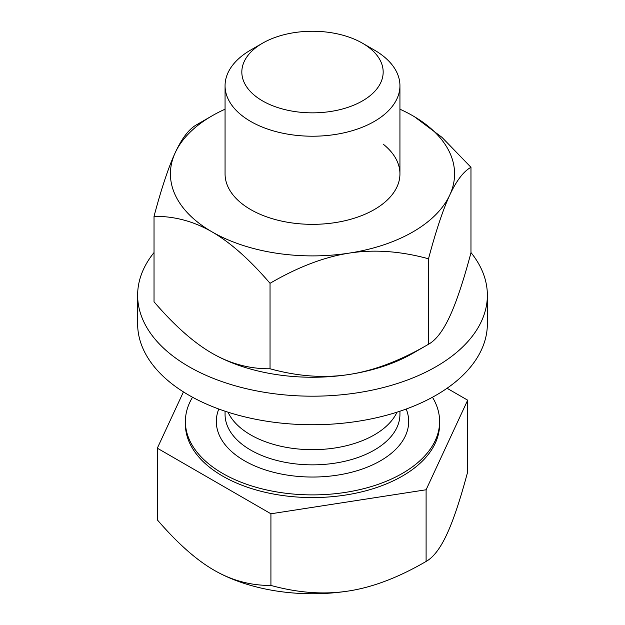<?xml version="1.0" encoding="UTF-8"?>
<svg xmlns="http://www.w3.org/2000/svg" width="625" height="625" viewBox="0 0 625 625"><rect width="100%" height="100%" fill="white"/><g stroke="black" fill="none" stroke-linecap="round" stroke-linejoin="round"><path stroke-width="0.94" d="M262.531 100.898A70.672 40.797 180 0 1 262.531 43.203A70.672 40.797 180 0 1 362.469 43.203L362.469 43.203A70.672 40.797 0 0 0 285.453 34.359A70.672 40.797 0 0 0 241.828 72.047A70.672 40.797 0 0 0 262.531 100.898A70.672 40.797 0 0 0 362.469 100.898A70.672 40.797 0 0 0 362.469 43.203L374.328 50.047L362.469 43.203A70.672 40.797 0 0 1 383.172 72.047A70.672 40.797 0 0 1 339.547 109.742A70.672 40.797 0 0 1 262.531 100.898M399.938 173.867A87.438 50.477 0 0 0 383.172 144.141A87.438 50.477 180 0 1 374.328 209.562A87.438 50.477 180 0 1 250.672 209.562A87.438 50.477 0 0 0 345.961 220.5A87.438 50.477 0 0 0 399.938 173.867L399.938 85.742A87.438 50.477 0 0 1 345.961 132.375A87.438 50.477 0 0 1 250.672 121.438A87.438 50.477 180 0 1 225.062 85.742A87.438 50.477 180 0 1 250.672 50.047L262.531 43.203M399.938 85.742A87.438 50.477 0 0 0 374.328 50.047L374.328 50.047M185.391 421.508L185.391 424.188A127.109 73.383 0 0 0 222.617 476.078A127.109 73.383 0 0 0 361.141 491.984A127.109 73.383 0 0 0 439.609 424.188L439.609 421.508A127.109 73.383 0 0 1 361.141 489.305A127.109 73.383 0 0 1 222.617 473.398A127.109 73.383 180 0 1 185.391 421.508A127.109 73.383 180 0 1 192.539 397.242M439.609 421.508A127.109 73.383 0 0 0 432.461 397.242M447.055 388.273L467.68 400.18L426.102 489.773L270.922 513.781L157.32 448.187L183.438 391.906M467.68 400.18L467.68 471.844C460.328 499.422 453.398 520.219 446.891 534.211C440.391 548.258 433.461 557.336 426.102 561.438C398.688 577.422 372.828 587.281 348.508 591.016C324.219 594.805 298.352 592.945 270.922 585.445C250.852 585.602 231.922 580.531 214.117 570.227C196.344 560 177.406 543.211 157.32 519.859L157.32 448.187M348.508 591.016A139.133 80.328 180 0 1 214.117 570.227M270.922 513.781L270.922 585.445M426.102 489.773L426.102 561.438M396.992 412.18A87.438 50.477 180 0 1 335.203 447.945A87.438 50.477 180 0 1 250.672 434.891A87.438 50.477 180 0 1 228.008 412.18M154.031 252.547A174.867 100.961 0 0 0 137.633 295.227L137.633 323.789A174.867 100.961 0 0 0 188.852 395.172A174.867 100.961 0 0 0 379.422 417.062A174.867 100.961 0 0 0 487.367 323.789L487.367 295.227A174.867 100.961 0 0 0 470.969 252.547M137.633 295.227A174.867 100.961 0 0 0 188.852 366.617A174.867 100.961 0 0 0 379.422 388.508A174.867 100.961 0 0 0 487.367 295.227M414.461 116.734L441.945 137.32L470.969 167.297L470.969 252.766C463.516 280.797 456.438 302.031 449.742 316.461C443.055 330.867 435.977 340.133 428.508 344.258L412.969 353.234A142.078 82.031 180 0 1 349.273 374.461A142.078 82.031 180 0 1 212.031 353.234C193.766 342.688 174.43 325.539 154.031 301.797L154.031 216.328C161.484 188.297 168.562 167.062 175.258 152.633C181.945 138.227 189.023 128.961 196.492 124.836L212.031 115.859A142.078 82.031 0 0 0 175.258 152.633A142.078 82.031 180 0 0 212.031 231.867C193.766 221.32 174.43 216.141 154.031 216.328M270.039 283.305C297.906 267.023 324.32 256.961 349.273 253.102A142.078 82.031 0 0 0 449.742 195.094C443.055 209.5 435.977 230.734 428.508 258.789C400.672 251.141 374.258 249.242 349.273 253.102A142.078 82.031 180 0 1 212.031 231.867C230.32 242.438 249.656 259.578 270.039 283.305L270.039 368.773C249.656 368.969 230.32 363.781 212.031 353.234M225.062 109.203A142.078 82.031 0 0 0 212.031 115.859M399.938 109.203A142.078 82.031 180 0 1 412.969 115.859A142.078 82.031 180 0 1 449.742 195.094C456.438 180.68 463.516 171.414 470.969 167.297M250.672 209.562L250.672 209.562A87.438 50.477 0 0 1 225.062 173.867L225.062 85.742M270.039 368.773C297.906 376.43 324.32 378.328 349.273 374.461C374.258 370.594 400.672 360.523 428.508 344.258L428.508 258.789M399.938 411.219L399.938 414.367A87.438 50.477 0 0 1 345.961 461.008A87.438 50.477 0 0 1 250.672 450.063A87.438 50.477 180 0 1 225.062 414.367L225.062 411.219M218.781 409.023A96.18 55.531 180 0 0 244.492 460.773A96.18 55.531 0 0 0 359.125 470.078A96.18 55.531 0 0 0 406.219 409.023"/></g></svg>
